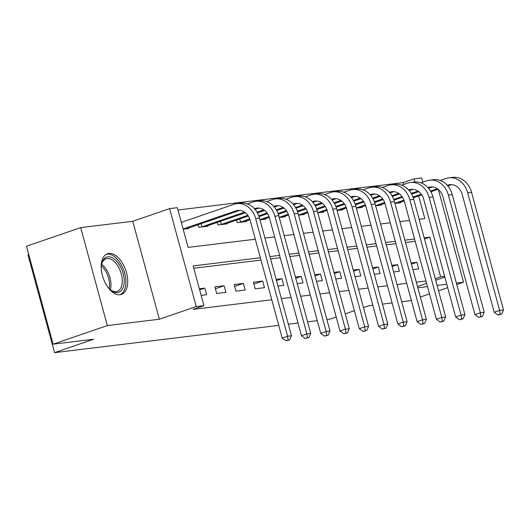 <?xml version="1.0" encoding="UTF-8"?>
<svg xmlns="http://www.w3.org/2000/svg" width="530" height="530" viewBox="0 0 530 530"><rect width="100%" height="100%" fill="white"/><g stroke="black" fill="none" stroke-linecap="round" stroke-linejoin="round"><path stroke-width="0.79" d="M108.842 253.453A21.498 11.932 71 0 0 107.464 253.764A21.498 11.932 71 0 0 102.774 276.773A21.498 11.932 71 0 0 120.058 294.746A21.498 11.932 71 0 0 121.43 294.435A21.498 11.932 71 0 0 126.127 271.426A21.498 11.932 71 0 0 108.842 253.453M403.701 184.466L403.197 182.605L414.036 178.882L421.748 177.941L422.894 182.154M28.733 254.433L27.951 254.705L54.557 352.649L278.734 325.374M54.557 352.649L93.591 339.246L53.113 344.175L26.5 246.225L80.712 227.608L107.325 325.559L159.364 319.226L196.232 306.565L169.62 208.621L177.331 207.68L188.117 247.391L255.327 239.215M159.364 319.226L132.758 221.282L80.712 227.608M132.758 221.282L169.62 208.621M403.197 182.605L177.961 210.012M456.767 284.544L463.545 282.218L438.356 189.508M401.707 301.755L409.332 300.828L411.28 300.165M420.343 297.052L429.492 293.911M438.555 290.798L447.704 287.651M53.113 344.175L107.325 325.559M183.175 229.205L188.667 228.536L188.514 227.986M197.988 224.733L198.69 227.317L207.939 226.191L207.793 225.641M217.26 222.388L217.963 224.972L227.218 223.845L227.065 223.296M236.539 220.043L237.241 222.626L246.49 221.5L246.344 220.95M259.978 219.857L265.769 219.155L265.623 218.605M279.25 217.512L285.047 216.81L284.895 216.26M298.529 215.167L304.319 214.465L304.174 213.915M317.801 212.821L323.598 212.119L323.446 211.569M337.08 210.476L342.87 209.774L342.725 209.224M356.359 208.131L362.149 207.422L362.003 206.879M375.631 205.786L381.428 205.077L381.275 204.534M394.91 203.44L400.7 202.732L400.554 202.188M260.363 257.746L193.152 265.921L203.944 305.631L193.099 309.354L271.777 299.781M281.37 298.609L291.056 297.436M300.649 296.263L310.335 295.091M319.921 293.918L329.607 292.745M339.2 291.573L348.886 290.4M358.479 289.228L368.158 288.055M377.751 286.882L387.437 285.71M397.03 284.537L406.715 283.358M416.302 282.192L425.988 281.013M415.202 241.309L405.516 242.488M395.923 243.654L386.238 244.833M376.651 245.999L366.965 247.179M357.372 248.345L347.687 249.524M338.094 250.69L328.415 251.869M318.822 253.035L309.136 254.215M299.543 255.381L289.857 256.56M280.271 257.726L270.585 258.905M260.992 260.071L193.788 268.246M201.155 295.382L206.647 294.713L204.845 288.095L199.359 288.764M216.671 293.494L225.919 292.368L224.124 285.75L214.869 286.876L216.671 293.494M235.943 291.149L245.198 290.023L243.402 283.404L234.147 284.531L235.943 291.149M255.221 288.804L264.477 287.677L262.675 281.059L253.426 282.185L255.221 288.804M277.959 286.034L283.749 285.332L281.953 278.714L276.156 279.423M297.231 283.689L303.027 282.987L301.226 276.368L295.435 277.077M316.509 281.344L322.3 280.642L320.504 274.023L314.707 274.726M335.781 278.999L341.578 278.296L339.776 271.678L333.986 272.38M355.06 276.653L360.85 275.951L359.055 269.333L353.265 270.035M374.339 274.308L380.129 273.606L378.334 266.988L372.537 267.69M393.611 271.963L399.408 271.261L397.606 264.642L391.816 265.344M412.89 269.618L418.68 268.915L416.885 262.297L411.088 262.999M336.192 316.973L329.819 319.159L326.877 319.517M317.284 320.683L307.605 321.862M298.012 323.028L288.327 324.208M417.819 287.777L427.505 286.598M437.098 285.431L446.783 284.252M456.376 283.086L463.545 282.218M417.474 286.498L426.624 283.351M435.686 280.244L444.836 277.097M444.63 276.342L440.649 276.826L429.863 237.122L424.159 237.811M435.262 278.681L440.649 276.826M203.944 305.631L196.232 306.565M372.842 305.273L368.853 305.757L363.467 307.605M354.404 310.719L345.255 313.859M392.114 302.928L382.428 304.101M419.124 219.281L424.828 218.592L418.68 195.961M414.877 181.976L414.036 178.882M264.914 238.049L274.6 236.87M284.193 235.698L293.878 234.525M303.471 233.352L313.151 232.18M322.743 231.007L332.429 229.834M342.022 228.662L351.708 227.489M361.294 226.317L370.98 225.144M380.573 223.971L390.259 222.799M399.852 221.626L409.531 220.453M414.566 238.984L404.887 240.156M395.294 241.329L385.608 242.501M376.015 243.674L366.329 244.847M356.736 246.019L347.057 247.192M337.464 248.365L327.779 249.544M318.185 250.71L308.506 251.889M298.913 253.055L289.228 254.234M279.635 255.4L269.949 256.58M424.477 238.97L429.863 237.122M199.664 289.877L204.845 288.095M215.379 288.751L224.124 285.75M234.657 286.405L243.402 283.404M253.93 284.06L262.675 281.059M276.474 280.595L281.953 278.714M295.753 278.25L301.226 276.368M315.032 275.905L320.504 274.023M334.304 273.56L339.776 271.678M353.583 271.214L359.055 269.333M372.855 268.869L378.334 266.988M392.134 266.524L397.606 264.642M411.412 264.178L416.885 262.297M183.115 228.986L235.777 210.9A13.78 11.382 83.1 0 1 237.712 210.456A13.78 11.382 83.1 0 1 250.22 220.414L282.185 338.087L287.611 336.225L255.639 218.552A20.67 17.079 -96.9 0 0 236.877 203.619A20.67 17.079 -96.9 0 0 233.982 204.282L181.32 222.368M186.149 228.841L239.633 210.436A13.78 11.382 83.1 0 1 239.666 210.423M288.075 340.081L285.909 340.823L289.618 339.896L288.075 340.081L287.611 336.225L291.467 335.755L259.495 218.082A20.67 17.079 -96.9 0 0 240.733 203.149L236.877 203.619M291.467 335.755L289.618 339.896M285.909 340.823L282.185 338.087M254.48 208.754L255.056 208.555A13.78 11.382 83.1 0 1 256.984 208.111A13.78 11.382 83.1 0 1 269.492 218.069L301.464 335.742L306.883 333.88L274.918 216.207A20.67 17.079 -96.9 0 0 256.156 201.274A20.67 17.079 -96.9 0 0 253.26 201.937L247.45 203.937M201.175 223.64L202.023 226.767L244.535 212.172M202.023 226.767L201.201 227.006M205.428 226.495L245.33 212.749M255.056 209.41L258.912 208.091A13.78 11.382 83.1 0 1 258.938 208.078M307.347 337.736L305.181 338.478L308.891 337.55L307.347 337.736L306.883 333.88L310.739 333.41L278.767 215.736A20.67 17.079 -96.9 0 0 260.011 200.804L256.156 201.274M310.739 333.41L308.891 337.55M305.181 338.478L301.464 335.742M273.758 206.409L274.328 206.21A13.78 11.382 83.1 0 1 276.262 205.766A13.78 11.382 83.1 0 1 288.77 215.723L320.736 333.397L326.162 331.535L294.19 213.862A20.67 17.079 -96.9 0 0 275.428 198.929A20.67 17.079 -96.9 0 0 272.533 199.591L266.723 201.585M220.453 221.295L221.302 224.422L247.795 215.326M256.997 212.166L263.808 209.827M221.302 224.422L220.48 224.66M224.7 224.15L248.272 216.015M257.401 212.881L264.609 210.403M274.328 207.064L278.184 205.739A13.78 11.382 83.1 0 1 278.217 205.733M326.626 335.391L324.459 336.133L328.169 335.205L326.626 335.391L326.162 331.535L330.018 331.065L298.046 213.391A20.67 17.079 -96.9 0 0 279.284 198.458L275.428 198.929M330.018 331.065L328.169 335.205M324.459 336.133L320.736 333.397M293.03 204.063L293.607 203.865A13.78 11.382 83.1 0 1 295.541 203.421A13.78 11.382 83.1 0 1 308.043 213.378L340.015 331.045L345.434 329.19L313.469 211.516A20.67 17.079 -96.9 0 0 294.706 196.584A20.67 17.079 -96.9 0 0 291.811 197.246L286.001 199.24M239.726 218.95L240.574 222.077L249.736 218.93M258.766 215.829L267.074 212.981M276.269 209.82L283.086 207.482M240.574 222.077L239.759 222.315M243.979 221.805L250.001 219.692M259.037 216.591L267.544 213.669M276.68 210.536L283.888 208.058M293.607 204.719L297.462 203.394A13.78 11.382 83.1 0 1 297.489 203.387M345.904 333.045L343.731 333.787L347.442 332.86L345.904 333.045L345.434 329.19L349.29 328.719L317.324 211.046A20.67 17.079 -96.9 0 0 298.562 196.113L294.706 196.584M349.29 328.719L347.442 332.86M343.731 333.787L340.015 331.045M312.309 201.718L312.885 201.519A13.78 11.382 83.1 0 1 314.813 201.075A13.78 11.382 83.1 0 1 327.321 211.033L359.294 328.699L364.713 326.838L332.741 209.171A20.67 17.079 -96.9 0 0 313.985 194.238A20.67 17.079 -96.9 0 0 311.084 194.901L305.273 196.895M259.932 219.705L269.015 216.584M278.038 213.484L286.346 210.635M295.548 207.475L302.365 205.136M263.251 219.46L269.28 217.346M278.31 214.246L286.823 211.324M295.959 208.191L303.16 205.713M312.879 202.374L316.741 201.049A13.78 11.382 83.1 0 1 316.768 201.042M365.177 330.7L363.01 331.442L366.72 330.515L365.177 330.7L364.713 326.838L368.569 326.374L336.596 208.701A20.67 17.079 -96.9 0 0 317.841 193.768L313.985 194.238M368.569 326.374L366.72 330.515M363.01 331.442L359.294 328.699M101.23 268.445A18.603 10.328 -109 0 1 101.27 266.855A18.603 10.328 -109 0 1 101.694 263.827A18.603 10.328 -109 0 1 114.844 259.442A18.603 10.328 -109 0 1 124.159 282.53A18.603 10.328 -109 0 1 110.697 290.036A18.603 10.328 -109 0 1 107.491 286.684M110.22 289.638A17.225 9.56 71 0 0 117.223 291.361A17.225 9.56 71 0 0 122.225 282.324A17.225 9.56 71 0 0 117.209 264.987A17.225 9.56 71 0 0 106.033 258.772A17.225 9.56 71 0 0 101.568 264.437M120.045 294.746A21.359 11.859 71 0 0 125.849 283.696A21.359 11.859 71 0 0 119.826 262.489A21.359 11.859 71 0 0 106.179 254.367M331.588 199.373L332.158 199.174A13.78 11.382 83.1 0 1 334.092 198.73A13.78 11.382 83.1 0 1 346.6 208.688L378.566 326.354L383.992 324.493L352.019 206.826A20.67 17.079 -96.9 0 0 333.257 191.893A20.67 17.079 -96.9 0 0 330.362 192.556L324.552 194.55M279.211 217.36L288.287 214.239M297.317 211.139L305.625 208.29M314.827 205.13L321.637 202.791M282.53 217.115L288.558 215.001M297.588 211.901L306.101 208.979M315.231 205.845L322.439 203.368M332.158 200.029L336.013 198.704A13.78 11.382 83.1 0 1 336.04 198.697M384.455 328.355L382.282 329.097L385.999 328.169L384.455 328.355L383.992 324.493L387.841 324.029L355.875 206.356A20.67 17.079 -96.9 0 0 337.113 191.423L333.257 191.893M387.841 324.029L385.999 328.169M382.282 329.097L378.566 326.354M350.86 197.027L351.436 196.829A13.78 11.382 83.1 0 1 353.364 196.385A13.78 11.382 83.1 0 1 365.872 206.342L397.844 324.009L403.264 322.147L371.292 204.481A20.67 17.079 -96.9 0 0 352.536 189.548A20.67 17.079 -96.9 0 0 349.634 190.21L343.824 192.204M298.483 215.014L307.566 211.894M316.589 208.794L324.897 205.945M334.099 202.785L340.916 200.446M301.808 214.769L307.831 212.656M316.867 209.555L325.374 206.634M334.51 203.5L341.711 201.022M351.436 197.683L355.292 196.358A13.78 11.382 83.1 0 1 355.319 196.352M403.727 326.01L401.561 326.752L405.271 325.824L403.727 326.01L403.264 322.147L407.119 321.683L375.147 204.01A20.67 17.079 -96.9 0 0 356.392 189.077L352.536 189.548M407.119 321.683L405.271 325.824M401.561 326.752L397.844 324.009M370.139 194.682L370.708 194.483A13.78 11.382 83.1 0 1 372.643 194.04A13.78 11.382 83.1 0 1 385.151 203.997L417.117 321.664L422.542 319.802L390.57 202.135A20.67 17.079 -96.9 0 0 371.808 187.203A20.67 17.079 -96.9 0 0 368.913 187.865L363.103 189.859M317.761 212.669L326.838 209.549M335.868 206.448L344.175 203.599M353.377 200.439L360.188 198.101M321.081 212.424L327.109 210.311M336.139 207.21L344.652 204.288M353.782 201.155L360.99 198.677M370.708 195.338L374.564 194.013A13.78 11.382 83.1 0 1 374.597 194.006M423.006 323.664L420.84 324.406L424.55 323.479L423.006 323.664L422.542 319.802L426.398 319.338L394.426 201.665A20.67 17.079 -96.9 0 0 375.664 186.732L371.808 187.203M426.398 319.338L424.55 323.479M420.84 324.406L417.117 321.664M389.411 192.337L389.987 192.138A13.78 11.382 83.1 0 1 391.922 191.694A13.78 11.382 83.1 0 1 404.423 201.652L436.395 319.318L441.815 317.457L409.849 199.79A20.67 17.079 -96.9 0 0 391.087 184.857A20.67 17.079 -96.9 0 0 388.192 185.52L382.382 187.514M337.04 210.324L346.117 207.203M355.14 204.103L363.454 201.254M372.65 198.094L379.467 195.749M340.359 210.079L346.382 207.965M355.418 204.865L363.925 201.943M373.06 198.81L380.268 196.332M389.987 192.993L393.843 191.668A13.78 11.382 83.1 0 1 393.869 191.661L389.987 192.138M442.285 321.319L440.112 322.061L443.822 321.134L442.285 321.319L441.815 317.457L445.67 316.993L413.705 199.32A20.67 17.079 -96.9 0 0 394.943 184.387L391.087 184.857M445.67 316.993L443.822 321.134M440.112 322.061L436.395 319.318M408.69 189.992L409.266 189.793A13.78 11.382 83.1 0 1 411.194 189.349A13.78 11.382 83.1 0 1 423.702 199.306L455.674 316.973L461.093 315.111L429.121 197.445A20.67 17.079 -96.9 0 0 410.366 182.512A20.67 17.079 -96.9 0 0 407.464 183.175L401.654 185.169M356.312 207.979L365.395 204.858M374.418 201.758L382.726 198.909M391.928 195.749L398.745 193.404M359.632 207.733L365.66 205.62M374.69 202.52L383.203 199.598M392.339 196.464L399.541 193.987M409.259 190.648L413.122 189.323A13.78 11.382 83.1 0 1 413.148 189.316L409.266 189.793M461.557 318.974L459.391 319.716L463.101 318.788L461.557 318.974L461.093 315.111L464.949 314.648L432.977 196.974A20.67 17.079 -96.9 0 0 414.215 182.042L410.366 182.512M464.949 314.648L463.101 318.788M459.391 319.716L455.674 316.973M427.968 187.647L428.538 187.448A13.78 11.382 83.1 0 1 430.473 187.004A13.78 11.382 83.1 0 1 442.981 196.961L474.946 314.628L480.365 312.766L448.4 195.1A20.67 17.079 -96.9 0 0 429.638 180.16A20.67 17.079 -96.9 0 0 426.743 180.829L420.933 182.823M375.591 205.633L384.667 202.513M393.697 199.412L402.005 196.564M411.207 193.404L418.018 191.058M378.91 205.388L384.939 203.275M393.969 200.174L402.482 197.253M411.611 194.112L418.819 191.641M428.538 188.302L432.394 186.977A13.78 11.382 83.1 0 1 432.42 186.971M480.836 316.629L478.663 317.371L482.373 316.443L480.836 316.629L480.365 312.766L484.221 312.302L452.256 194.629A20.67 17.079 -96.9 0 0 433.494 179.696L429.638 180.16M484.221 312.302L482.373 316.443M478.663 317.371L474.946 314.628M447.24 185.301L447.817 185.102A13.78 11.382 83.1 0 1 449.745 184.659A13.78 11.382 83.1 0 1 462.253 194.616L494.225 312.283L499.644 310.421L467.672 192.754A20.67 17.079 -96.9 0 0 448.917 177.815A20.67 17.079 -96.9 0 0 446.015 178.484L440.205 180.478M394.863 203.288L403.946 200.168M412.969 197.067L421.277 194.212M430.479 191.058L437.296 188.713M398.182 203.043L404.211 200.93M413.248 197.829L421.754 194.907M430.89 191.767L438.091 189.296M447.817 185.957L451.673 184.632A13.78 11.382 83.1 0 1 451.699 184.625M500.108 314.283L497.942 315.025L501.652 314.098L500.108 314.283L499.644 310.421L503.5 309.957L471.528 192.284A20.67 17.079 -96.9 0 0 452.772 177.351L448.917 177.815M503.5 309.957L501.652 314.098M497.942 315.025L494.225 312.283M235.777 210.9L239.633 210.436M255.639 218.552L259.495 218.082M255.056 208.555L258.912 208.091M274.918 216.207L278.767 215.736M274.328 206.21L278.184 205.739M294.19 213.862L298.046 213.391M293.607 203.865L297.462 203.394M313.469 211.516L317.324 211.046M312.885 201.519L316.741 201.049M332.741 209.171L336.596 208.701M101.614 264.284A17.225 9.56 -109 0 1 110.929 286.207A17.225 9.56 -109 0 1 110.353 289.731M109.207 288.671A16.662 9.248 71 0 0 109.505 286.332A16.662 9.248 71 0 0 101.362 265.822M332.158 199.174L336.013 198.704M352.019 206.826L355.875 206.356M351.436 196.829L355.292 196.358M371.292 204.481L375.147 204.01M370.708 194.483L374.564 194.013M390.57 202.135L394.426 201.665M409.849 199.79L413.705 199.32M429.121 197.445L432.977 196.974M428.538 187.448L432.394 186.977M448.4 195.1L452.256 194.629M447.817 185.102L451.673 184.632M467.672 192.754L471.528 192.284"/></g></svg>
